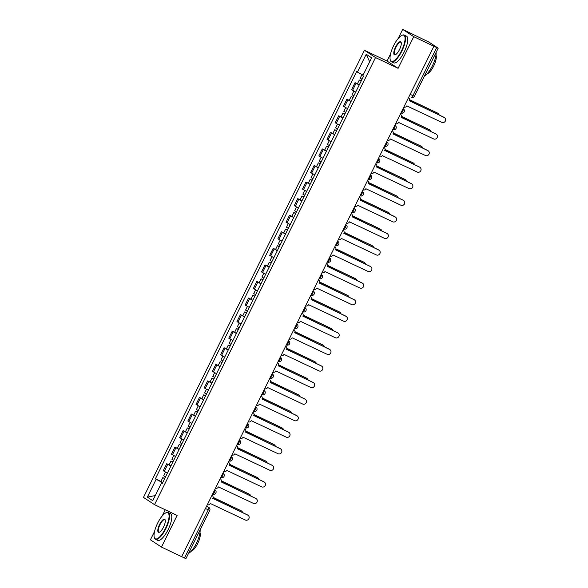 <?xml version="1.0" encoding="UTF-8"?>
<svg xmlns="http://www.w3.org/2000/svg" width="588" height="588" viewBox="0 0 588 588"><rect width="100%" height="100%" fill="white"/><g stroke="black" fill="none" stroke-linecap="round" stroke-linejoin="round"><path stroke-width="0.88" d="M165.257 509.781L162.17 516.021M154.585 531.368L150.418 539.813L161.48 547.083L181.641 556.689L433.9 46.276L413.739 36.669L402.677 29.4L398.164 38.529M390.579 53.883L387.036 61.049L364.442 50.281L143.465 497.397L154.534 504.666L375.511 57.55L398.098 68.318L413.739 36.669M402.677 29.4L428.968 42.108L438.2 48.187L414.422 96.3L412.945 95.668L436.722 47.562L438.2 48.187M161.48 547.083L177.12 515.433L154.534 504.666M205.44 508.532L209.718 510.487L185.94 558.6L184.456 557.975L208.233 509.862A2.374 0.764 -64.5 0 0 208.644 507.312L208.894 507.459A2.374 2.242 123.3 0 0 208.644 507.312L206.535 506.312M181.663 556.645L184.456 557.975M436.722 47.562L433.9 46.276M359.195 85.025L355.056 82.658L351.595 89.67L355.733 92.037M357.43 83.79L355.056 82.658M351.007 101.599L346.869 99.225L343.407 106.237L347.545 108.604M349.243 100.364L346.869 99.225M342.819 118.166L338.681 115.799L335.219 122.804L339.357 125.171M341.055 116.931L338.681 115.799M334.631 134.733L330.493 132.366L327.031 139.371L331.169 141.737M332.867 133.498L330.493 132.366M326.443 151.3L322.305 148.933L318.836 155.938L322.981 158.304M324.679 150.065L322.305 148.933M318.255 167.867L314.117 165.5L310.648 172.504L314.793 174.879M316.491 166.632L314.117 165.5M310.067 184.434L305.929 182.067L302.46 189.079L306.598 191.445M308.303 183.199L305.929 182.067M301.879 201L297.741 198.634L294.272 205.646L298.41 208.012M300.115 199.766L297.741 198.634M293.691 217.567L289.553 215.201L286.084 222.213L290.222 224.579M291.927 216.333L289.553 215.201M285.503 234.134L281.365 231.768L277.896 238.779L282.034 241.146M283.739 232.899L281.365 231.768M277.315 250.701L273.177 248.334L269.708 255.346L273.846 257.713M275.551 249.466L273.177 248.334M269.128 267.275L264.982 264.901L261.52 271.913L265.658 274.28M267.364 266.041L264.982 264.901M260.94 283.842L256.794 281.476L253.332 288.48L257.471 290.847M259.176 282.608L256.794 281.476M252.744 300.409L248.606 298.043L245.145 305.047L249.283 307.414M250.988 299.174L248.606 298.043M244.557 316.976L240.419 314.609L236.957 321.614L241.095 323.988M242.8 315.741L240.419 314.609M236.369 333.543L232.231 331.176L228.769 338.188L232.907 340.555M234.612 332.308L232.231 331.176M228.181 350.11L224.043 347.743L220.581 354.755L224.719 357.122M226.424 348.875L224.043 347.743M219.993 366.677L215.855 364.31L212.393 371.322L216.531 373.689M218.236 365.442L215.855 364.31M211.805 383.244L207.667 380.877L204.205 387.889L208.343 390.256M210.048 382.009L207.667 380.877M203.617 399.811L199.479 397.444L196.017 404.456L200.155 406.822M201.853 398.576L199.479 397.444M195.429 416.385L191.291 414.011L187.829 421.023L191.967 423.389M193.665 415.15L191.291 414.011M187.241 432.952L183.103 430.585L179.641 437.59L183.779 439.956M185.477 431.717L183.103 430.585M179.053 449.519L174.915 447.152L171.453 454.156L175.591 456.523M177.289 448.284L174.915 447.152M170.865 466.086L166.727 463.719L163.266 470.723L167.404 473.097M169.101 464.851L166.727 463.719M363.112 75.073L357.401 72.103L366.214 54.265L371.638 57.822L362.818 75.661L363.575 76.161L162.332 483.343L161.575 482.844L152.755 500.689L147.338 497.125L156.158 479.286L162.67 482.675M357.401 72.103L356.637 71.604L155.401 478.786L156.158 479.286M364.442 50.281L375.511 57.55M387.036 61.049L398.098 68.318M160.914 481.418L155.401 478.786M162.42 483.174L161.575 482.844M366.214 54.265L369.683 61.777M155.298 495.559L147.338 497.125M403.846 107.089A2.374 2.242 123.3 0 0 406.8 105.877L441.831 122.37A2.727 2.58 123.3 0 0 444.535 117.651A2.727 2.58 123.3 0 0 444.241 117.482L409.373 100.673A2.374 2.242 123.3 0 0 408.513 97.645L408.653 97.726M409.321 100.768L443.822 117.21A2.727 2.58 -56.7 0 1 444.116 117.372L444.535 117.651M362.054 79.248L360.201 78.197L362.024 74.507M439.148 114.983A2.727 2.58 123.3 0 0 437.795 113.249L409.615 99.82M361.194 80.99L360.687 80.681L361.238 80.901M361.164 81.048L359.305 79.997L361.157 80.784L361.943 79.189M359.268 84.87L357.416 83.827L359.305 79.997M409.623 99.747L437.369 112.969A2.727 2.58 -56.7 0 1 437.663 113.131L438.082 113.411M395.658 123.656A2.374 2.242 123.3 0 0 398.613 122.444L433.643 138.937A2.727 2.58 123.3 0 0 436.347 134.218A2.727 2.58 123.3 0 0 436.053 134.049L401.185 117.24A2.374 2.242 123.3 0 0 400.325 114.212L400.457 114.293M401.134 117.335L435.635 133.777A2.727 2.58 -56.7 0 1 435.928 133.939L436.347 134.218M387.47 140.223A2.374 2.242 123.3 0 0 390.425 139.011L425.455 155.504A2.727 2.58 123.3 0 0 428.16 150.785A2.727 2.58 123.3 0 0 427.866 150.624L392.997 133.807A2.374 2.242 123.3 0 0 392.137 130.779M392.946 133.902L427.447 150.344A2.727 2.58 -56.7 0 1 427.741 150.506L428.16 150.785M353.866 95.815L352.014 94.764L353.844 91.052M430.96 131.55A2.727 2.58 123.3 0 0 429.6 129.816L401.428 116.387M353.006 97.557L352.499 97.255L353.05 97.468M352.976 97.615L351.117 96.572L352.969 97.351L353.755 95.756M351.08 101.445L349.228 100.394L351.117 96.572M401.435 116.314L429.181 129.536A2.727 2.58 -56.7 0 1 429.475 129.698L429.894 129.977M345.678 112.382L343.826 111.33L345.656 107.619M422.772 148.117A2.727 2.58 123.3 0 0 421.412 146.383L393.24 132.954M344.818 114.123L344.311 113.822L344.862 114.035M344.781 114.182L342.929 113.139L344.781 113.918L345.568 112.323M342.892 118.012L341.04 116.961L342.929 113.139M393.247 132.881L420.993 146.103A2.727 2.58 -56.7 0 1 421.287 146.272L421.706 146.544M393.607 45.702A14.465 4.667 -64.5 0 0 390.256 59.88A14.465 4.667 -64.5 0 0 401.479 50.877A14.465 4.667 -64.5 0 0 401.949 35.331A14.465 4.667 -64.5 0 0 393.607 45.702M402.155 35.251A14.818 4.785 115.5 0 1 402.361 35.155A14.818 4.785 115.5 0 1 404.221 35.052A14.818 4.785 115.5 0 1 401.876 51.082A14.818 4.785 115.5 0 1 391.468 61.813A14.818 4.785 115.5 0 1 390.381 60.307A14.818 4.785 115.5 0 1 390.322 60.086M395.57 46.996A7.232 2.337 115.5 0 1 401.185 42.498A7.232 2.337 115.5 0 1 399.509 49.583A7.232 2.337 115.5 0 1 395.334 54.772A7.232 2.337 115.5 0 1 395.57 46.996M401.236 42.726A6.88 2.22 -64.5 0 0 400.803 42.226A6.88 2.22 -64.5 0 0 395.974 47.202A6.88 2.22 -64.5 0 0 394.886 54.64A6.88 2.22 -64.5 0 0 395.548 54.669M436.12 52.405A14.818 4.785 115.5 0 1 432.474 65.665A14.818 4.785 115.5 0 1 424.433 76.036M435.98 55.147A10.672 3.447 115.5 0 1 433.672 66.032A10.672 3.447 115.5 0 1 427.079 73.823M404.221 35.052L406.448 36.118A14.818 4.785 115.5 0 1 404.103 52.148A14.818 4.785 115.5 0 1 393.695 62.879L391.468 61.813M157.613 523.195A14.465 4.667 -64.5 0 0 154.262 537.366A14.465 4.667 -64.5 0 0 165.485 528.362A14.465 4.667 -64.5 0 0 165.963 512.817A14.465 4.667 -64.5 0 0 157.613 523.195M166.161 512.736A14.818 4.785 115.5 0 1 166.375 512.64A14.818 4.785 115.5 0 1 168.234 512.545A14.818 4.785 115.5 0 1 165.889 528.575A14.818 4.785 115.5 0 1 155.482 539.306A14.818 4.785 115.5 0 1 154.387 537.8A14.818 4.785 115.5 0 1 154.328 537.579M159.583 524.489A7.232 2.337 115.5 0 1 165.199 519.983A7.232 2.337 115.5 0 1 163.523 527.068A7.232 2.337 115.5 0 1 159.348 532.258A7.232 2.337 115.5 0 1 159.583 524.489M165.25 520.218A6.88 2.22 -64.5 0 0 164.816 519.719A6.88 2.22 -64.5 0 0 159.98 524.694A6.88 2.22 -64.5 0 0 158.9 532.133A6.88 2.22 -64.5 0 0 159.561 532.155M200.126 529.891A14.818 4.785 115.5 0 1 196.48 543.15A14.818 4.785 115.5 0 1 188.447 553.529M199.994 532.64A10.672 3.447 115.5 0 1 197.686 543.518A10.672 3.447 115.5 0 1 191.093 551.316M168.234 512.545L170.461 513.603A14.818 4.785 115.5 0 1 168.117 529.634A14.818 4.785 115.5 0 1 157.709 540.365L155.482 539.306M379.282 156.79A2.374 2.242 123.3 0 0 382.237 155.577L417.267 172.071A2.727 2.58 123.3 0 0 419.972 167.352A2.727 2.58 123.3 0 0 419.678 167.19L384.809 150.374A2.374 2.242 123.3 0 0 383.949 147.345L384.082 147.426M384.758 150.469L419.259 166.911A2.727 2.58 -56.7 0 1 419.553 167.073L419.972 167.352M371.094 173.357A2.374 2.242 123.3 0 0 374.049 172.144L409.079 188.638A2.727 2.58 123.3 0 0 411.784 183.919A2.727 2.58 123.3 0 0 411.49 183.757L376.621 166.941A2.374 2.242 123.3 0 0 375.761 163.912L375.894 163.993M376.57 167.036L411.071 183.478A2.727 2.58 -56.7 0 1 411.365 183.64L411.784 183.919M362.906 189.924A2.374 2.242 123.3 0 0 365.861 188.711L400.891 205.212A2.727 2.58 123.3 0 0 403.596 200.486A2.727 2.58 123.3 0 0 403.302 200.324L368.433 183.507A2.374 2.242 123.3 0 0 367.574 180.479L367.706 180.56M368.382 183.603L402.883 200.045A2.727 2.58 -56.7 0 1 403.177 200.214L403.596 200.486M337.49 128.948L335.638 127.897L337.468 124.186M414.584 164.684A2.727 2.58 123.3 0 0 413.224 162.95L385.052 149.521M336.63 130.69L336.123 130.389L336.674 130.602M336.593 130.756L334.741 129.705L336.593 130.485L337.38 128.89M334.704 134.578L332.852 133.527L334.741 129.705M385.059 149.448L412.805 162.67A2.727 2.58 -56.7 0 1 413.099 162.839L413.518 163.111M329.302 145.515L327.45 144.464L329.28 140.752M406.396 181.251A2.727 2.58 123.3 0 0 405.036 179.516L376.864 166.088M328.442 147.257L327.935 146.956L328.479 147.169M328.405 147.323L326.553 146.272L328.405 147.059L329.192 145.464M326.516 151.145L324.664 150.094L326.553 146.272M376.871 166.014L404.618 179.244A2.727 2.58 -56.7 0 1 404.911 179.406L405.33 179.678M321.114 162.082L319.262 161.031L321.092 157.319M398.208 197.818A2.727 2.58 123.3 0 0 396.849 196.083L368.676 182.655M320.254 163.824L319.747 163.523L320.291 163.736M320.217 163.89L318.365 162.839L320.217 163.626L321.004 162.031M318.329 167.712L316.476 166.661L318.365 162.839M368.683 182.589L396.43 195.811A2.727 2.58 -56.7 0 1 396.724 195.973L397.143 196.245M354.718 206.491A2.374 2.242 123.3 0 0 357.673 205.278L392.703 221.779A2.727 2.58 123.3 0 0 395.408 217.053A2.727 2.58 123.3 0 0 395.114 216.891L360.246 200.074A2.374 2.242 123.3 0 0 359.386 197.046L359.518 197.127M360.194 200.177L394.695 216.612A2.727 2.58 -56.7 0 1 394.989 216.781L395.408 217.053M312.926 178.649L311.067 177.598L312.904 173.886M390.02 214.385A2.727 2.58 123.3 0 0 388.661 212.65L360.488 199.229M312.066 180.391L311.559 180.09L312.103 180.303M312.03 180.457L310.177 179.406L312.03 180.193L312.816 178.598M310.141 184.279L308.288 183.228L310.177 179.406M360.495 199.156L388.242 212.378A2.727 2.58 -56.7 0 1 388.536 212.54L388.955 212.812M346.53 223.058A2.374 2.242 123.3 0 0 349.485 221.845L384.515 238.346A2.727 2.58 123.3 0 0 387.22 233.62A2.727 2.58 123.3 0 0 386.926 233.458L352.058 216.641A2.374 2.242 123.3 0 0 351.198 213.613L351.33 213.694M352.006 216.744L386.507 233.186A2.727 2.58 -56.7 0 1 386.801 233.348L387.22 233.62M304.738 195.216L302.879 194.172L304.716 190.453M381.832 230.952A2.727 2.58 123.3 0 0 380.473 229.217L352.3 215.796M303.878 196.958L303.371 196.657L303.915 196.877M303.842 197.024L301.989 195.973L303.842 196.759L304.628 195.165M301.953 200.846L300.101 199.795L301.989 195.973M352.308 215.722L380.054 228.945A2.727 2.58 -56.7 0 1 380.348 229.107L380.767 229.386M338.343 239.625A2.374 2.242 123.3 0 0 341.297 238.412L376.327 254.913A2.727 2.58 123.3 0 0 379.032 250.187A2.727 2.58 123.3 0 0 378.738 250.025L343.87 233.208A2.374 2.242 123.3 0 0 343.01 230.18L343.142 230.261M343.818 233.311L378.319 249.753A2.727 2.58 -56.7 0 1 378.606 249.915L379.032 250.187M296.55 211.783L294.691 210.739L296.528 207.02M373.645 247.519A2.727 2.58 123.3 0 0 372.285 245.784L344.112 232.363M295.683 213.525L295.183 213.224L295.727 213.444M295.654 213.591L293.802 212.54L295.654 213.326L296.44 211.731M293.765 217.413L291.913 216.369L293.802 212.54M344.12 232.289L371.866 245.512A2.727 2.58 -56.7 0 1 372.16 245.674L372.579 245.953M330.155 256.199A2.374 2.242 123.3 0 0 333.109 254.986L368.139 271.48A2.727 2.58 123.3 0 0 370.837 266.761A2.727 2.58 123.3 0 0 370.55 266.592L335.682 249.782A2.374 2.242 123.3 0 0 334.822 246.754L334.954 246.835M335.63 249.878L370.131 266.32A2.727 2.58 -56.7 0 1 370.418 266.482L370.837 266.761M288.363 228.357L286.503 227.306L288.341 223.594M365.457 264.093A2.727 2.58 123.3 0 0 364.097 262.358L335.924 248.93M287.495 230.099L286.995 229.79L287.539 230.011M287.466 230.158L285.614 229.107L287.466 229.893L288.252 228.298M285.577 233.98L283.725 232.936L285.614 229.107M335.932 248.856L363.678 262.079A2.727 2.58 -56.7 0 1 363.965 262.241L364.391 262.52M321.967 272.766A2.374 2.242 123.3 0 0 324.921 271.553L359.944 288.046A2.727 2.58 123.3 0 0 362.649 283.328A2.727 2.58 123.3 0 0 362.362 283.159L327.494 266.349A2.374 2.242 123.3 0 0 326.634 263.321L326.766 263.402M327.442 266.445L361.943 282.887A2.727 2.58 -56.7 0 1 362.23 283.048L362.649 283.328M313.779 289.333A2.374 2.242 123.3 0 0 316.734 288.12L351.756 304.613A2.727 2.58 123.3 0 0 354.461 299.895A2.727 2.58 123.3 0 0 354.174 299.726L319.299 282.916A2.374 2.242 123.3 0 0 318.446 279.888L318.578 279.969M319.255 283.012L353.755 299.454A2.727 2.58 -56.7 0 1 354.042 299.615L354.461 299.895M305.591 305.9A2.374 2.242 123.3 0 0 308.546 304.687L343.568 321.18A2.727 2.58 123.3 0 0 346.273 316.462A2.727 2.58 123.3 0 0 345.987 316.3L311.111 299.483A2.374 2.242 123.3 0 0 310.258 296.455L310.39 296.536M311.067 299.579L345.568 316.021A2.727 2.58 -56.7 0 1 345.854 316.182L346.273 316.462M297.403 322.467A2.374 2.242 123.3 0 0 300.35 321.254L335.38 337.747A2.727 2.58 123.3 0 0 338.085 333.029A2.727 2.58 123.3 0 0 337.799 332.867L302.923 316.05A2.374 2.242 123.3 0 0 302.07 313.022M302.879 316.146L337.38 332.587A2.727 2.58 -56.7 0 1 337.666 332.749L338.085 333.029M289.215 339.033A2.374 2.242 123.3 0 0 292.163 337.821L327.193 354.314A2.727 2.58 123.3 0 0 329.897 349.595A2.727 2.58 123.3 0 0 329.611 349.434L294.735 332.617A2.374 2.242 123.3 0 0 293.882 329.589L294.015 329.67M294.691 332.712L329.192 349.154A2.727 2.58 -56.7 0 1 329.478 349.323L329.897 349.595M281.027 355.6A2.374 2.242 123.3 0 0 283.975 354.388L319.005 370.888A2.727 2.58 123.3 0 0 321.709 366.162A2.727 2.58 123.3 0 0 321.423 366.001L286.547 349.184A2.374 2.242 123.3 0 0 285.695 346.156L285.827 346.236M286.503 349.287L321.004 365.721A2.727 2.58 -56.7 0 1 321.291 365.89L321.709 366.162M280.167 244.924L278.315 243.873L280.153 240.161M357.269 280.66A2.727 2.58 123.3 0 0 355.909 278.925L327.736 265.497M279.307 246.666L278.808 246.357L279.351 246.578M279.278 246.725L277.426 245.681L279.278 246.46L280.064 244.865M277.389 250.547L275.537 249.503L277.426 245.681M327.744 265.423L355.49 278.646A2.727 2.58 -56.7 0 1 355.777 278.808L356.203 279.087M271.979 261.491L270.127 260.44L271.965 256.728M349.081 297.227A2.727 2.58 123.3 0 0 347.721 295.492L319.549 282.064M271.119 263.233L270.62 262.932L271.164 263.145M271.09 263.292L269.238 262.248L271.09 263.027L271.876 261.432M269.201 267.121L267.349 266.07L269.238 262.248M319.556 281.99L347.302 295.213A2.727 2.58 -56.7 0 1 347.589 295.382L348.008 295.654M263.791 278.058L261.939 277.007L263.777 273.295M340.886 313.794A2.727 2.58 123.3 0 0 339.533 312.059L311.361 298.63M262.932 279.8L262.432 279.498L262.976 279.712M262.902 279.859L261.05 278.815L262.902 279.594L263.689 277.999M261.013 283.688L259.161 282.637L261.05 278.815M311.361 298.557L339.114 311.78A2.727 2.58 -56.7 0 1 339.401 311.949L339.82 312.221M255.604 294.625L253.751 293.574L255.589 289.862M332.698 330.36A2.727 2.58 123.3 0 0 331.345 328.626L303.173 315.197M254.744 296.367L254.244 296.065L254.788 296.279M254.714 296.433L252.862 295.382L254.714 296.161L255.501 294.573M252.825 300.255L250.973 299.204L252.862 295.382M303.173 315.124L330.926 328.354A2.727 2.58 -56.7 0 1 331.213 328.516L331.632 328.788M247.416 311.192L245.564 310.141L247.401 306.429M324.51 346.927A2.727 2.58 123.3 0 0 323.157 345.193L294.985 331.764M246.556 312.934L246.056 312.632L246.6 312.845M246.526 313L244.674 311.949L246.519 312.735L247.313 311.14M244.637 316.822L242.785 315.771L244.674 311.949M294.985 331.691L322.738 344.921A2.727 2.58 -56.7 0 1 323.025 345.082L323.444 345.354M239.228 327.759L237.376 326.707L239.213 322.996M316.322 363.494A2.727 2.58 123.3 0 0 314.97 361.76L286.797 348.331M238.368 329.5L237.868 329.199L238.412 329.412M238.338 329.567L236.486 328.516L238.331 329.302L239.125 327.707M236.45 333.389L234.597 332.338L236.486 328.516M286.797 348.265L314.551 361.488A2.727 2.58 -56.7 0 1 314.837 361.649L315.256 361.921M272.839 372.167A2.374 2.242 123.3 0 0 275.787 370.954L310.817 387.455A2.727 2.58 123.3 0 0 313.522 382.729A2.727 2.58 123.3 0 0 313.235 382.567L278.359 365.751A2.374 2.242 123.3 0 0 277.507 362.722L277.639 362.803M278.315 365.854L312.816 382.296A2.727 2.58 -56.7 0 1 313.103 382.457L313.522 382.729M231.04 344.325L229.188 343.282L231.025 339.563M308.134 380.061A2.727 2.58 123.3 0 0 306.782 378.327L278.602 364.905M230.18 346.067L229.68 345.766L230.224 345.979M230.151 346.134L228.298 345.082L230.143 345.869L230.937 344.274M228.262 349.956L226.402 348.904L228.298 345.082M278.609 364.832L306.363 378.055A2.727 2.58 -56.7 0 1 306.649 378.216L307.068 378.496M264.651 388.734A2.374 2.242 123.3 0 0 267.599 387.521L302.629 404.022A2.727 2.58 123.3 0 0 305.334 399.296A2.727 2.58 123.3 0 0 305.047 399.134L270.171 382.318A2.374 2.242 123.3 0 0 269.319 379.289L269.451 379.37M270.127 382.42L304.628 398.862A2.727 2.58 -56.7 0 1 304.915 399.024L305.334 399.296M222.852 360.892L221 359.849L222.837 356.13M299.946 396.628A2.727 2.58 123.3 0 0 298.594 394.893L270.414 381.472M221.992 362.634L221.492 362.333L222.036 362.553M221.963 362.7L220.11 361.649L221.955 362.436L222.749 360.841M220.074 366.522L218.214 365.471L220.11 361.649M270.421 381.399L298.175 394.621A2.727 2.58 -56.7 0 1 298.461 394.783L298.88 395.062M256.456 405.308A2.374 2.242 123.3 0 0 259.411 404.096L294.441 420.589A2.727 2.58 123.3 0 0 297.146 415.863A2.727 2.58 123.3 0 0 296.859 415.701L261.983 398.892A2.374 2.242 123.3 0 0 261.131 395.864L261.263 395.945M261.939 398.987L296.44 415.429A2.727 2.58 -56.7 0 1 296.727 415.591L297.146 415.863M214.664 377.459L212.812 376.416L214.649 372.696M291.758 413.195A2.727 2.58 123.3 0 0 290.406 411.468L262.226 398.039M213.804 379.201L213.297 378.9L213.848 379.12M213.775 379.267L211.915 378.216L213.767 379.003L214.561 377.408M211.886 383.089L210.026 382.046L211.915 378.216M262.233 397.966L289.987 411.188A2.727 2.58 -56.7 0 1 290.274 411.35L290.692 411.629M248.268 421.875A2.374 2.242 123.3 0 0 251.223 420.663L286.253 437.156A2.727 2.58 123.3 0 0 288.958 432.437A2.727 2.58 123.3 0 0 288.671 432.268L253.796 415.459A2.374 2.242 123.3 0 0 252.936 412.431M253.751 415.554L288.245 431.996A2.727 2.58 -56.7 0 1 288.539 432.158L288.958 432.437M206.476 394.034L204.624 392.982L206.461 389.271M283.57 429.769A2.727 2.58 123.3 0 0 282.218 428.035L254.038 414.606M205.616 395.775L205.109 395.467L205.66 395.687M205.587 395.834L203.727 394.783L205.579 395.57L206.366 393.975M203.698 399.656L201.838 398.613L203.727 394.783M254.045 414.533L281.799 427.755A2.727 2.58 -56.7 0 1 282.086 427.917L282.505 428.196M240.08 438.442A2.374 2.242 123.3 0 0 243.035 437.229L278.065 453.723A2.727 2.58 123.3 0 0 280.77 449.004A2.727 2.58 123.3 0 0 280.483 448.835L245.608 432.026A2.374 2.242 123.3 0 0 244.748 428.997L244.887 429.078M245.556 432.121L280.057 448.563A2.727 2.58 -56.7 0 1 280.351 448.725L280.77 449.004M198.288 410.6L196.436 409.549L198.274 405.838M275.382 446.336A2.727 2.58 123.3 0 0 274.03 444.601L245.85 431.173M197.428 412.342L196.921 412.041L197.472 412.254M197.399 412.401L195.539 411.357L197.392 412.137L198.178 410.542M195.51 416.23L193.65 415.179L195.539 411.357M245.857 431.1L273.611 444.322A2.727 2.58 -56.7 0 1 273.898 444.484L274.317 444.763M231.892 455.009A2.374 2.242 123.3 0 0 234.847 453.796L269.877 470.29A2.727 2.58 123.3 0 0 272.582 465.571A2.727 2.58 123.3 0 0 272.288 465.409L237.42 448.593A2.374 2.242 123.3 0 0 236.56 445.564L236.692 445.645M237.368 448.688L271.869 465.13A2.727 2.58 -56.7 0 1 272.163 465.292L272.582 465.571M190.1 427.167L188.248 426.116L190.078 422.405M267.195 462.903A2.727 2.58 123.3 0 0 265.842 461.168L237.662 447.74M189.24 428.909L188.733 428.608L189.285 428.821M189.211 428.968L187.351 427.924L189.204 428.703L189.99 427.108M187.315 432.797L185.463 431.746L187.351 427.924M237.67 447.666L265.416 460.889A2.727 2.58 -56.7 0 1 265.71 461.058L266.129 461.33M223.705 471.576A2.374 2.242 123.3 0 0 226.659 470.363L261.689 486.857A2.727 2.58 123.3 0 0 264.394 482.138A2.727 2.58 123.3 0 0 264.1 481.976L229.232 465.159A2.374 2.242 123.3 0 0 228.372 462.131L228.504 462.212M229.18 465.255L263.681 481.697A2.727 2.58 -56.7 0 1 263.975 481.859L264.394 482.138M181.912 443.734L180.06 442.683L181.89 438.971M259.007 479.47A2.727 2.58 123.3 0 0 257.647 477.735L229.474 464.307M181.053 445.476L180.545 445.175L181.097 445.388M181.023 445.542L179.164 444.491L181.016 445.27L181.802 443.675M179.127 449.364L177.275 448.313L179.164 444.491M229.482 464.233L257.228 477.456A2.727 2.58 -56.7 0 1 257.522 477.625L257.941 477.897M215.517 488.143A2.374 2.242 123.3 0 0 218.471 486.93L253.501 503.424A2.727 2.58 123.3 0 0 256.206 498.705A2.727 2.58 123.3 0 0 255.912 498.543L221.044 481.726A2.374 2.242 123.3 0 0 220.184 478.698M220.992 481.822L255.493 498.264A2.727 2.58 -56.7 0 1 255.787 498.433L256.206 498.705M173.725 460.301L171.872 459.25L173.703 455.538M250.819 496.037A2.727 2.58 123.3 0 0 249.459 494.302L221.286 480.874M172.865 462.043L172.357 461.742L172.909 461.955M172.828 462.109L170.976 461.058L172.828 461.845L173.614 460.25M170.939 465.931L169.087 464.88L170.976 461.058M221.294 480.8L249.04 494.03A2.727 2.58 -56.7 0 1 249.334 494.192L249.753 494.464M207.329 504.71A2.374 2.242 123.3 0 0 210.284 503.497L245.314 519.998A2.727 2.58 123.3 0 0 248.018 515.272A2.727 2.58 123.3 0 0 247.724 515.11L212.856 498.293A2.374 2.242 123.3 0 0 211.996 495.265M212.805 498.396L247.305 514.831A2.727 2.58 -56.7 0 1 247.599 515L248.018 515.272M165.537 476.868L163.684 475.817L165.515 472.105M242.631 512.604A2.727 2.58 123.3 0 0 241.271 510.869L213.099 497.441M164.677 478.61L164.17 478.309L164.713 478.522M164.64 478.676L162.788 477.625L164.64 478.411L165.426 476.817M162.751 482.498L160.899 481.447L162.788 477.625M213.106 497.375L240.852 510.597A2.727 2.58 -56.7 0 1 241.146 510.759L241.565 511.031M215.054 489.922A2.374 2.374 0 0 1 215.818 493.067A2.374 2.374 0 0 1 212.731 494.045L212.702 494.03A2.374 0.764 -64.5 0 0 212.731 494.045A2.374 0.764 -64.5 0 0 214.399 492.332A2.374 0.764 -64.5 0 0 214.804 489.782L214.804 489.782A2.374 2.242 -56.7 0 1 215.054 489.922L214.738 489.716M223.242 473.355A2.374 2.374 0 0 1 224.006 476.5A2.374 2.374 0 0 1 220.919 477.478L220.89 477.463A2.374 0.764 -64.5 0 0 220.919 477.478A2.374 0.764 -64.5 0 0 222.587 475.765A2.374 0.764 -64.5 0 0 222.992 473.215L223.242 473.355A2.374 2.242 -56.7 0 0 222.992 473.215L222.918 473.178M231.429 456.788A2.374 2.374 0 0 1 232.194 459.934A2.374 2.374 0 0 1 229.107 460.911L229.077 460.896A2.374 0.764 -64.5 0 0 229.107 460.911A2.374 0.764 -64.5 0 0 230.775 459.191A2.374 0.764 -64.5 0 0 231.18 456.648L231.429 456.788A2.374 2.242 -56.7 0 0 231.18 456.648L231.106 456.611M239.617 440.221A2.374 2.374 0 0 1 240.382 443.367A2.374 2.374 0 0 1 237.295 444.344L237.265 444.33A2.374 0.764 -64.5 0 0 237.295 444.344A2.374 0.764 -64.5 0 0 238.963 442.624A2.374 0.764 -64.5 0 0 239.367 440.081L239.367 440.081A2.374 2.242 -56.7 0 1 239.617 440.221L239.309 440.015M247.805 423.654A2.374 2.374 0 0 1 248.57 426.8A2.374 2.374 0 0 1 245.483 427.777L245.453 427.763A2.374 0.764 -64.5 0 0 245.483 427.777A2.374 0.764 -64.5 0 0 247.151 426.057A2.374 0.764 -64.5 0 0 247.555 423.514L247.555 423.514A2.374 2.242 -56.7 0 1 247.805 423.654L247.497 423.448M255.993 407.087A2.374 2.374 0 0 1 256.758 410.233A2.374 2.374 0 0 1 253.678 411.21L253.641 411.188A2.374 0.764 -64.5 0 0 253.678 411.21A2.374 0.764 -64.5 0 0 255.339 409.491A2.374 0.764 -64.5 0 0 255.743 406.94L255.743 406.94A2.374 2.242 -56.7 0 1 255.993 407.087L255.684 406.881M264.181 390.52A2.374 2.374 0 0 1 264.945 393.666A2.374 2.374 0 0 1 261.866 394.644L261.836 394.621A2.374 0.764 -64.5 0 0 261.866 394.644A2.374 0.764 -64.5 0 0 263.527 392.924A2.374 0.764 -64.5 0 0 263.931 390.373L263.931 390.373A2.374 2.242 -56.7 0 1 264.181 390.52L263.872 390.314M272.376 373.953A2.374 2.374 0 0 1 273.141 377.099A2.374 2.374 0 0 1 270.054 378.077L270.024 378.055A2.374 0.764 -64.5 0 0 270.054 378.077A2.374 0.764 -64.5 0 0 271.715 376.357A2.374 0.764 -64.5 0 0 272.119 373.806L272.376 373.953A2.374 2.242 -56.7 0 0 272.119 373.806L272.046 373.77M280.233 357.203L280.307 357.239A2.374 2.242 -56.7 0 1 280.564 357.379A2.374 2.374 0 0 1 281.329 360.525A2.374 2.374 0 0 1 278.242 361.502L278.212 361.488A2.374 0.764 -64.5 0 0 278.242 361.502A2.374 0.764 -64.5 0 0 279.903 359.79A2.374 0.764 -64.5 0 0 280.307 357.239L280.241 357.195M288.752 340.812A2.374 2.374 0 0 1 289.516 343.958A2.374 2.374 0 0 1 286.429 344.935L286.4 344.921A2.374 0.764 -64.5 0 0 286.429 344.935A2.374 0.764 -64.5 0 0 288.091 343.223A2.374 0.764 -64.5 0 0 288.495 340.673L288.495 340.673A2.374 2.242 -56.7 0 1 288.752 340.812L288.436 340.606M296.94 324.245A2.374 2.374 0 0 1 297.704 327.391A2.374 2.374 0 0 1 294.617 328.369L294.588 328.354A2.374 0.764 -64.5 0 0 294.617 328.369A2.374 0.764 -64.5 0 0 296.279 326.656A2.374 0.764 -64.5 0 0 296.683 324.106L296.683 324.106A2.374 2.242 -56.7 0 1 296.94 324.245L296.624 324.039M305.128 307.678A2.374 2.374 0 0 1 305.892 310.824A2.374 2.374 0 0 1 302.805 311.802L302.776 311.787A2.374 0.764 -64.5 0 0 302.805 311.802A2.374 0.764 -64.5 0 0 304.466 310.089A2.374 0.764 -64.5 0 0 304.871 307.539L304.871 307.539A2.374 2.242 -56.7 0 1 305.128 307.678L304.812 307.473M313.316 291.111A2.374 2.374 0 0 1 314.08 294.257A2.374 2.374 0 0 1 310.993 295.235L310.964 295.22A2.374 0.764 -64.5 0 0 310.993 295.235A2.374 0.764 -64.5 0 0 312.654 293.515A2.374 0.764 -64.5 0 0 313.059 290.972L313.316 291.111A2.374 2.242 -56.7 0 0 313.059 290.972L312.985 290.935M321.504 274.545A2.374 2.374 0 0 1 322.268 277.69A2.374 2.374 0 0 1 319.181 278.668L319.152 278.653A2.374 0.764 -64.5 0 0 319.181 278.668A2.374 0.764 -64.5 0 0 320.842 276.948A2.374 0.764 -64.5 0 0 321.254 274.405L321.504 274.545A2.374 2.242 -56.7 0 0 321.254 274.405L321.173 274.368M329.692 257.978A2.374 2.374 0 0 1 330.456 261.123A2.374 2.374 0 0 1 327.369 262.101L327.34 262.086A2.374 0.764 -64.5 0 0 327.369 262.101A2.374 0.764 -64.5 0 0 329.037 260.381A2.374 0.764 -64.5 0 0 329.442 257.838L329.442 257.838A2.374 2.242 -56.7 0 1 329.692 257.978L329.376 257.772M337.88 241.411A2.374 2.374 0 0 1 338.644 244.557A2.374 2.374 0 0 1 335.557 245.534L335.527 245.512A2.374 0.764 -64.5 0 0 335.557 245.534A2.374 0.764 -64.5 0 0 337.225 243.814A2.374 0.764 -64.5 0 0 337.63 241.264L337.63 241.264A2.374 2.242 -56.7 0 1 337.88 241.411L337.563 241.205M346.067 224.844A2.374 2.374 0 0 1 346.832 227.99A2.374 2.374 0 0 1 343.745 228.967L343.715 228.945A2.374 0.764 -64.5 0 0 343.745 228.967A2.374 0.764 -64.5 0 0 345.413 227.247A2.374 0.764 -64.5 0 0 345.817 224.697L345.817 224.697A2.374 2.242 -56.7 0 1 346.067 224.844L345.751 224.638M351.83 212.341L351.903 212.378A2.374 0.764 -64.5 0 0 353.601 210.68A2.374 0.764 -64.5 0 0 354.005 208.13L354.005 208.13A2.374 2.242 -56.7 0 1 354.255 208.277L353.939 208.064M362.443 191.703A2.374 2.374 0 0 1 363.208 194.849A2.374 2.374 0 0 1 360.121 195.826L360.091 195.811A2.374 0.764 -64.5 0 0 360.121 195.826A2.374 0.764 -64.5 0 0 361.789 194.114A2.374 0.764 -64.5 0 0 362.193 191.563L362.443 191.703A2.374 2.242 -56.7 0 0 362.193 191.563L362.112 191.526M370.631 175.136A2.374 2.374 0 0 1 371.396 178.282A2.374 2.374 0 0 1 368.309 179.259L368.279 179.244A2.374 0.764 -64.5 0 0 368.309 179.259A2.374 0.764 -64.5 0 0 369.977 177.547A2.374 0.764 -64.5 0 0 370.381 174.996L370.381 174.996A2.374 2.242 -56.7 0 1 370.631 175.136L370.315 174.93M378.819 158.569A2.374 2.374 0 0 1 379.583 161.715A2.374 2.374 0 0 1 376.496 162.692L376.467 162.678A2.374 0.764 -64.5 0 0 376.496 162.692A2.374 0.764 -64.5 0 0 378.165 160.98A2.374 0.764 -64.5 0 0 378.569 158.429L378.569 158.429A2.374 2.242 -56.7 0 1 378.819 158.569L378.503 158.363M387.007 142.002A2.374 2.374 0 0 1 387.771 145.148A2.374 2.374 0 0 1 384.684 146.125L384.655 146.111A2.374 0.764 -64.5 0 0 384.684 146.125A2.374 0.764 -64.5 0 0 386.353 144.405A2.374 0.764 -64.5 0 0 386.757 141.862L386.757 141.862A2.374 2.242 -56.7 0 1 387.007 142.002L386.691 141.796M395.195 125.435A2.374 2.374 0 0 1 395.959 128.581A2.374 2.374 0 0 1 392.872 129.558A2.374 0.764 -64.5 0 0 392.872 129.558L392.843 129.544A2.374 0.764 -64.5 0 0 394.541 127.839A2.374 0.764 -64.5 0 0 394.945 125.295L394.945 125.295A2.374 2.242 -56.7 0 1 395.195 125.435L394.879 125.229M403.383 108.868A2.374 2.374 0 0 1 404.147 112.014A2.374 2.374 0 0 1 401.06 112.992L401.031 112.977A2.374 0.764 -64.5 0 0 401.06 112.992A2.374 0.764 -64.5 0 0 402.729 111.272A2.374 0.764 -64.5 0 0 403.133 108.729L403.383 108.868A2.374 2.242 -56.7 0 0 403.133 108.729L403.059 108.692M414.422 96.3A2.374 2.374 0 0 1 411.277 97.388L411.247 97.373A2.374 0.764 -64.5 0 0 411.277 97.388A2.374 0.764 -64.5 0 0 412.945 95.668L410.145 94.337M172.438 454.803L175.9 447.799M180.626 438.236L184.088 431.225M188.814 421.67L192.276 414.658M197.002 405.103L200.464 398.091M205.19 388.536L208.652 381.524M213.378 371.969L216.84 364.957M221.566 355.402L225.028 348.39M229.754 338.835L233.215 331.823M237.942 322.261L241.403 315.256M246.129 305.694L249.591 298.689M254.317 289.127L257.779 282.122M262.505 272.56L265.967 265.548M270.693 255.993L274.155 248.981M278.881 239.426L282.343 232.414M287.069 222.859L290.538 215.847M295.257 206.292L298.726 199.281M303.445 189.726L306.914 182.714M311.633 173.151L315.102 166.147M319.821 156.584L323.29 149.58M328.008 140.017L331.478 133.013M336.196 123.451L339.666 116.439M344.392 106.884L347.853 99.872M352.579 90.317L356.041 83.305M164.243 471.37L167.712 464.366M351.822 212.349L351.933 212.393A2.374 0.764 -64.5 0 0 351.933 212.393A2.374 2.374 0 0 0 355.02 211.423A2.374 2.374 0 0 0 354.255 208.277M444.241 117.482L443.822 117.21M437.369 112.969L437.795 113.249M436.053 134.049L435.635 133.777M427.866 150.624L427.447 150.344M429.181 129.536L429.6 129.816M420.993 146.103L421.412 146.383M419.678 167.19L419.259 166.911M411.49 183.757L411.071 183.478M403.302 200.324L402.883 200.045M412.805 162.67L413.224 162.95M404.618 179.244L405.036 179.516M396.43 195.811L396.849 196.083M395.114 216.891L394.695 216.612M388.242 212.378L388.661 212.65M386.926 233.458L386.507 233.186M380.054 228.945L380.473 229.217M378.738 250.025L378.319 249.753M371.866 245.512L372.285 245.784M370.55 266.592L370.131 266.32M363.678 262.079L364.097 262.358M362.362 283.159L361.943 282.887M354.174 299.726L353.755 299.454M345.987 316.3L345.568 316.021M337.799 332.867L337.38 332.587M329.611 349.434L329.192 349.154M321.423 366.001L321.004 365.721M355.49 278.646L355.909 278.925M347.302 295.213L347.721 295.492M339.114 311.78L339.533 312.059M330.926 328.354L331.345 328.626M322.738 344.921L323.157 345.193M314.551 361.488L314.97 361.76M313.235 382.567L312.816 382.296M306.363 378.055L306.782 378.327M305.047 399.134L304.628 398.862M298.175 394.621L298.594 394.893M296.859 415.701L296.44 415.429M289.987 411.188L290.406 411.468M288.671 432.268L288.245 431.996M281.799 427.755L282.218 428.035M280.483 448.835L280.057 448.563M273.611 444.322L274.03 444.601M272.288 465.409L271.869 465.13M265.416 460.889L265.842 461.168M264.1 481.976L263.681 481.697M257.228 477.456L257.647 477.735M255.912 498.543L255.493 498.264M249.04 494.03L249.459 494.302M247.724 515.11L247.305 514.831M240.852 510.597L241.271 510.869M209.718 510.487A2.374 2.374 0 0 0 208.894 507.459M390.256 59.88L390.381 60.307M401.949 35.331L402.361 35.155M154.262 537.366L154.387 537.8M165.963 512.817L166.375 512.64"/></g></svg>
